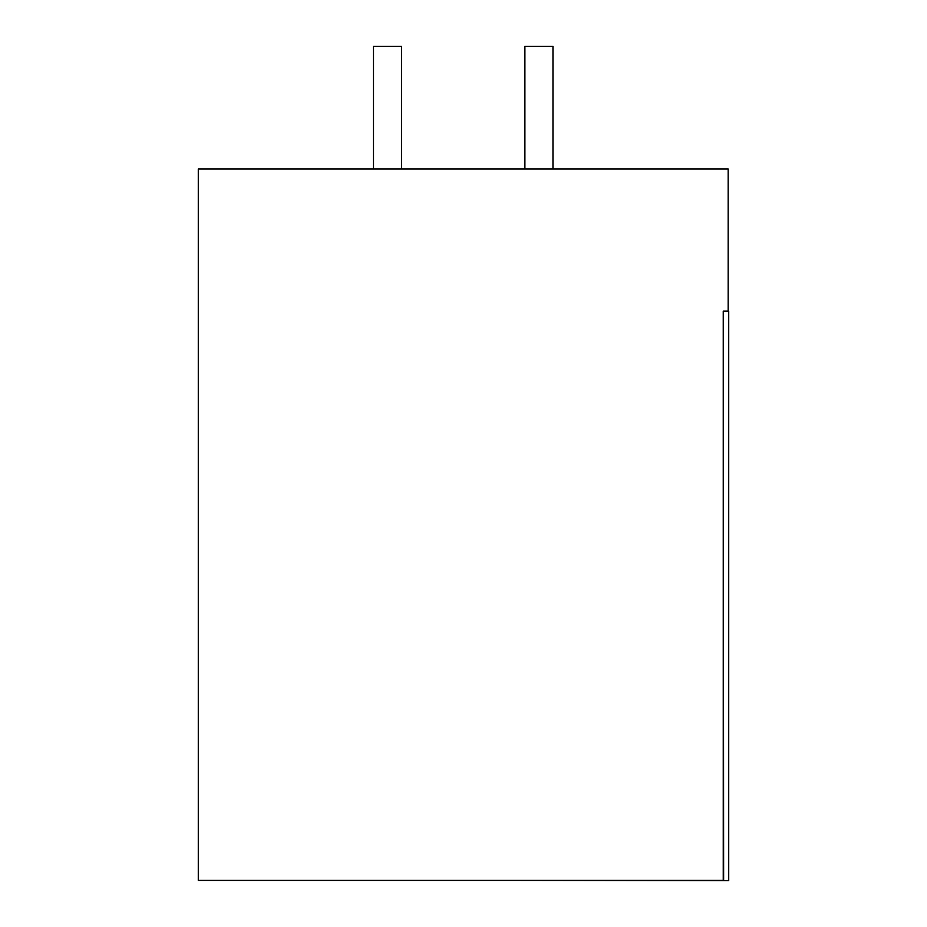 <?xml version="1.0" encoding="UTF-8"?>
<svg xmlns="http://www.w3.org/2000/svg" width="927" height="927" viewBox="0 0 927 927"><rect width="100%" height="100%" fill="white"/><g stroke="black" fill="none" stroke-linecap="round" stroke-linejoin="round"><path stroke-width="1.39" d="M552.967 169.027L552.967 46.35L524.891 46.35L524.891 169.027M401.576 169.027L401.576 46.35L373.5 46.35L373.5 169.027M723.628 880.407L198.285 880.407L198.285 169.027L728.17 169.027L728.17 311.148M723.245 880.256L723.245 311.148L723.628 880.65L516.374 880.407M723.628 311.148L728.715 311.148L728.715 880.65L723.628 880.65"/></g></svg>
